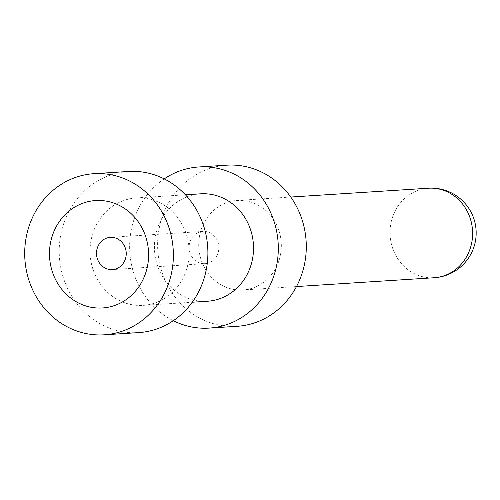 <?xml version="1.0" encoding="UTF-8"?>
<svg xmlns="http://www.w3.org/2000/svg" width="500" height="500" viewBox="0 0 500 500"><rect width="100%" height="100%" fill="white"/><g stroke="black" fill="none" stroke-linecap="round" stroke-linejoin="round"><path stroke-width="0.38" stroke-dasharray="2.5 1.88" d="M207.406 301.244A53.819 49.544 86.3 0 1 156.031 260.619A53.819 49.544 86.3 0 1 182.731 198.688A53.819 49.544 86.3 0 1 200.531 193.825M164.225 178.881A80.731 74.312 -93.7 0 0 129.812 252.288A80.731 74.312 -93.7 0 0 173.3 320.7M257.731 285.938A44.85 41.288 -93.7 0 0 279.981 234.325A44.85 41.288 -93.7 0 0 237.162 200.469A44.85 41.288 -93.7 0 0 222.325 204.519A44.85 41.288 -93.7 0 0 200.075 256.131A44.85 41.288 -93.7 0 0 242.894 289.988A44.85 41.288 -93.7 0 0 257.731 285.938M226.794 165.181A80.731 74.312 -93.7 0 0 200.087 172.469A80.731 74.312 -93.7 0 0 160.037 265.369A80.731 74.312 -93.7 0 0 237.113 326.312M118.369 202.806A53.819 49.544 -93.7 0 0 91.669 264.738A53.819 49.544 -93.7 0 0 143.05 305.369A53.819 49.544 -93.7 0 0 160.856 300.506A53.819 49.544 -93.7 0 0 187.556 238.575A53.819 49.544 -93.7 0 0 136.175 197.95A53.819 49.544 -93.7 0 0 118.369 202.806M138.713 332.612A80.731 74.312 86.3 0 1 61.644 271.669A80.731 74.312 86.3 0 1 101.694 178.769A80.731 74.312 86.3 0 1 128.394 171.481M197.6 232.881A16.144 14.863 -93.7 0 0 189.587 251.462A16.144 14.863 -93.7 0 0 205 263.65A16.144 14.863 -93.7 0 0 210.344 262.194A16.144 14.863 -93.7 0 0 218.35 243.612A16.144 14.863 -93.7 0 0 202.938 231.425A16.144 14.863 -93.7 0 0 197.6 232.881M428.456 188.219A44.85 41.288 -93.7 0 0 413.619 192.269A44.85 41.288 -93.7 0 0 394.006 251.769A44.85 41.288 -93.7 0 0 434.188 277.738M290.75 197.037L237.162 200.469M143.05 305.369L192.269 302.219M205 263.65L112.4 269.581M202.938 231.425L110.337 237.35M136.175 197.95L185.394 194.794M296.481 286.556L242.894 289.988"/><path stroke-width="0.75" d="M185.394 194.794L200.531 193.825A53.819 49.544 86.3 0 1 251.912 234.456A53.819 49.544 86.3 0 1 225.212 296.388A53.819 49.544 86.3 0 1 207.406 301.244L192.269 302.219M173.3 320.7A80.731 74.312 -93.7 0 0 209.131 328.1A80.731 74.312 -93.7 0 0 235.831 320.812A80.731 74.312 -93.7 0 0 275.881 227.913A80.731 74.312 -93.7 0 0 198.812 166.969A80.731 74.312 -93.7 0 0 172.106 174.256A80.731 74.312 -93.7 0 0 164.225 178.881M209.131 328.1L237.113 326.312A80.731 74.312 -93.7 0 0 263.812 319.025A80.731 74.312 -93.7 0 0 303.863 226.119A80.731 74.312 -93.7 0 0 226.794 165.181L198.812 166.969M67.175 180.975A80.731 74.312 86.3 0 1 93.881 173.688A80.731 74.312 86.3 0 1 170.95 234.631A80.731 74.312 86.3 0 1 130.9 327.531A80.731 74.312 86.3 0 1 104.2 334.819A80.731 74.312 86.3 0 1 27.125 273.881A80.731 74.312 86.3 0 1 67.175 180.975M77.8 205.406A53.819 49.544 -93.7 0 0 54.262 276.8A53.819 49.544 -93.7 0 0 120.281 303.106A53.819 49.544 -93.7 0 0 143.819 231.713A53.819 49.544 -93.7 0 0 77.8 205.406M93.881 173.688L128.394 171.481A80.731 74.312 86.3 0 1 205.469 232.419A80.731 74.312 86.3 0 1 165.419 325.325A80.731 74.312 86.3 0 1 138.713 332.612L104.2 334.819M104.994 238.812A16.144 14.863 -93.7 0 0 96.981 257.387A16.144 14.863 -93.7 0 0 112.4 269.581A16.144 14.863 -93.7 0 0 117.737 268.119A16.144 14.863 -93.7 0 0 125.75 249.544A16.144 14.863 -93.7 0 0 110.337 237.35A16.144 14.863 -93.7 0 0 104.994 238.812M296.481 286.556L434.188 277.738A44.85 41.288 -93.7 0 0 449.019 273.688A44.85 41.288 -93.7 0 0 468.631 214.194A44.85 41.288 -93.7 0 0 428.456 188.219L290.75 197.037M434.188 277.738A44.85 44.85 0 0 0 472.45 215.094A44.85 44.85 0 0 0 428.456 188.219"/></g></svg>
